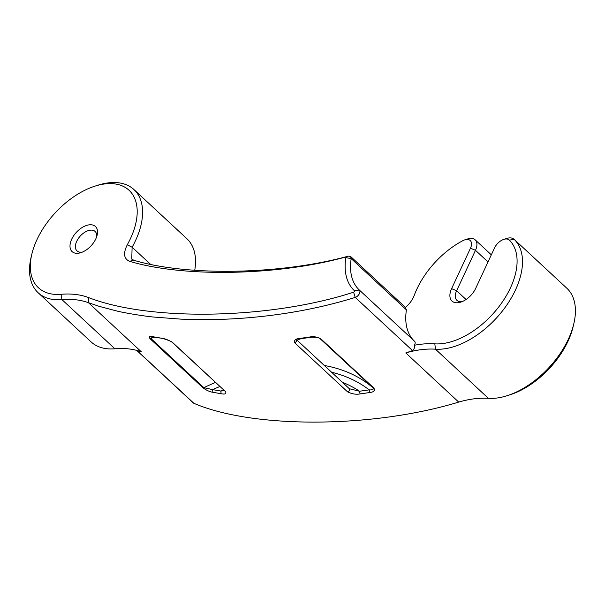 <?xml version="1.0" encoding="UTF-8"?>
<svg xmlns="http://www.w3.org/2000/svg" width="605" height="605" viewBox="0 0 605 605"><rect width="100%" height="100%" fill="white"/><g stroke="black" fill="none" stroke-linecap="round" stroke-linejoin="round"><path stroke-width="0.91" d="M82.439 252.066A13.28 7.729 132.9 0 1 77.024 250.901A13.28 7.729 132.9 0 1 78.31 238.514A13.28 7.729 132.9 0 1 91.211 230.112A13.28 7.729 132.9 0 1 95.091 231.435A13.28 7.729 132.9 0 1 96.656 236.752M88.33 297.478L88.466 302.719L141.396 351.86A120.69 70.263 -47.1 0 0 114.905 348.79A70.399 40.981 132.9 0 1 91.09 341.901L38.16 292.76A70.399 40.981 -47.1 0 0 61.975 299.649A120.69 70.263 132.9 0 1 88.466 302.719L99.371 306.402L116.757 310.993C124.66 312.951 143.627 316.09 153.443 317.028L181.666 319.19L212.884 319.576C256.641 318.774 307.007 312.407 355.233 297.41A4.825 2.813 -47.1 0 0 359.234 293.962A4.825 2.813 -47.1 0 0 359.347 290.037A72.093 41.972 132.9 0 1 351.18 258.607L350.62 256.49L348.382 256.134C281.196 274.64 187.361 276.44 133.886 260.279L131.769 259.106L132.109 247.226A70.399 40.981 -47.1 0 0 133.955 189.569A70.399 40.981 -47.1 0 0 97.987 185.183L95.03 186.121A66.542 38.735 132.9 0 1 127.284 244.76C123.065 253.321 123.813 258.834 129.53 261.292C183.444 277.551 277.506 275.751 345.251 257.125A0.968 0.56 132.9 0 1 345.818 257.617A75.95 44.218 -47.1 0 0 354.417 290.725A0.968 0.56 132.9 0 1 354.394 291.512A0.968 0.56 132.9 0 1 353.592 292.2C270.443 319.304 150.138 321.686 88.33 297.478A124.554 72.509 -47.1 0 0 60.992 294.302A66.542 38.735 132.9 0 1 31.823 254.206A66.542 38.735 132.9 0 1 95.03 186.121M133.955 189.569L186.885 238.71A70.399 40.981 132.9 0 1 194.734 270.299M31.823 254.206L31.112 257.223A70.399 40.981 -47.1 0 0 38.16 292.76M414.47 345.228A4.825 2.813 -47.1 0 0 414.584 341.311A72.093 41.972 132.9 0 1 406.416 309.881L405.335 307.438C409.502 303.975 412.474 299.951 414.251 295.361A66.542 38.735 132.9 0 1 462.87 240.661A10.618 6.186 132.9 0 1 464.791 239.852A10.618 6.186 132.9 0 1 470.463 248.209L451.602 288.645A17.137 9.975 -47.1 0 0 460.745 302.122A17.137 9.975 -47.1 0 0 475.696 288.351L494.55 247.914A10.618 6.186 132.9 0 1 503.814 239.376A10.618 6.186 132.9 0 1 509.304 240.094A66.542 38.735 132.9 0 1 500.993 303.914A66.542 38.735 132.9 0 1 434.829 343.844A124.554 72.509 -47.1 0 0 414.47 345.228C414.743 347.762 414.092 349.546 412.519 350.59L405.781 352.949A120.69 70.263 132.9 0 1 435.456 349.191A70.399 40.981 -47.1 0 0 505.462 306.947A70.399 40.981 -47.1 0 0 514.258 239.421A14.482 8.432 -47.1 0 0 514.174 239.346A14.482 8.432 -47.1 0 0 506.771 238.438L503.814 239.376M462.341 301.532A13.28 7.729 132.9 0 1 456.919 300.36A13.28 7.729 132.9 0 1 456.624 290.748L475.477 250.311A14.482 8.432 -47.1 0 0 475.152 239.822A14.482 8.432 -47.1 0 0 467.748 238.915L464.791 239.852M90.41 224.757A17.137 9.975 -47.1 0 0 70.868 241.259A17.137 9.975 -47.1 0 0 80.851 252.663A17.137 9.975 -47.1 0 0 97.133 235.126A17.137 9.975 -47.1 0 0 90.41 224.757M567.021 288.404A14.482 8.432 132.9 0 1 567.104 288.479A14.482 8.432 132.9 0 1 567.188 288.562A70.399 40.981 132.9 0 1 573.827 323.713A70.399 40.981 132.9 0 1 506.952 395.753A70.399 40.981 132.9 0 1 488.386 398.332A120.69 70.263 -47.1 0 0 458.711 402.091C372.771 428.28 253.117 428.832 193.857 403.293A4.825 2.813 132.9 0 1 193.343 402.968L136.692 350.378M506.952 395.753L509.909 394.815A66.542 38.735 -47.1 0 0 573.116 326.73L573.827 323.713M224.273 390.656L220.863 391.049L221.09 393.711C224.962 394.52 226.467 393.84 225.589 391.685L172.659 342.543C168.409 339.95 164.605 338.482 161.248 338.165L152.997 336.735C149.624 335.949 148.626 336.592 150.017 338.671L202.955 387.805C206.547 390.361 209.844 391.851 212.839 392.282L212.635 389.62L203.855 387.654L150.925 338.513L151.295 336.887L161.248 338.165M301.146 338.671L300.254 338.361C295.822 338.656 293.947 340.101 294.605 342.702L347.542 391.843C352.012 394.006 356.194 394.694 360.088 393.908L369.723 392.532C373.678 392.131 375.085 390.656 373.928 388.108L320.998 338.966C317.156 336.879 313.458 336.221 309.881 336.985L310.751 337.295C319.599 336.902 319.576 338.634 320.189 338.755L373.187 387.949C373.761 389.469 372.408 390.104 369.141 389.87L359.536 391.238L349.35 388.735L296.541 339.685M152.997 336.735L153.594 337.038M369.723 392.532L369.141 389.87A261.662 152.331 132.9 0 0 331.608 372.241M342.468 382.315A254.902 148.399 -47.1 0 1 359.536 391.238L360.088 393.908M296.473 339.609L296.48 340.244L301.108 338.679L310.751 337.303M60.992 294.302L61.975 299.649L114.905 348.79M150.577 264.37L132.109 247.226L127.284 244.76M470.463 248.209L475.477 250.311L488.008 261.942M451.602 288.645L456.624 290.748L466.054 299.498M509.304 240.094L514.258 239.421L567.188 288.562M434.829 343.844L435.456 349.191L488.386 398.332M406.416 309.881L351.18 258.607L345.818 257.617M354.417 290.725L359.347 290.037L414.584 341.311M353.592 292.2L355.233 297.41L412.519 350.59M129.53 261.292L133.886 260.279M345.251 257.125L348.382 256.134M193.857 403.293L136.919 350.439M405.781 352.949L458.711 402.091M212.839 392.282L221.09 393.711M309.881 336.985L300.254 338.361M150.017 338.671L150.925 338.513A265.527 154.577 132.9 0 1 153.942 337.106M161.868 338.475C163.531 338.271 173.181 342.067 172.251 342.362L172.659 342.543M202.955 387.805L203.855 387.654A265.527 154.577 -47.1 0 1 215.44 382.458M172.251 342.362L225.589 391.685M223.54 389.975A254.902 148.399 -47.1 0 0 220.863 391.049L212.635 389.62A261.662 152.331 132.9 0 1 219.834 386.534M373.928 388.108L373.187 387.949A265.527 154.577 -47.1 0 0 324.325 365.48M349.35 388.735C349.993 389.975 349.387 391.011 347.542 391.843M320.998 338.966L320.249 338.808A265.527 154.577 132.9 0 0 320.128 338.702M296.42 339.594C297.063 340.834 296.458 341.87 294.605 342.702M405.857 307.763L350.62 256.49M475.152 239.822L491.32 254.834M567.104 288.479L514.174 239.346"/></g></svg>
